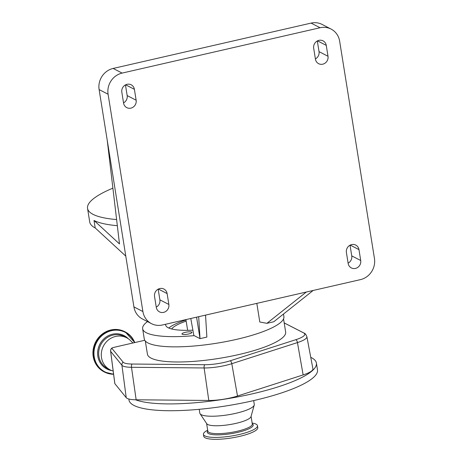 <?xml version="1.0" encoding="UTF-8"?>
<svg xmlns="http://www.w3.org/2000/svg" width="462" height="462" viewBox="0 0 462 462"><rect width="100%" height="100%" fill="white"/><g stroke="black" fill="none" stroke-linecap="round" stroke-linejoin="round"><path stroke-width="0.69" d="M116.615 219.571A106.058 23.498 170.9 0 1 93.035 214.345A106.058 23.498 170.9 0 1 87.549 208.385A106.058 23.498 170.9 0 1 112.901 188.155M151.449 323.643A17.96 16.776 -62.7 0 1 142.897 311.544L108.091 94.231A17.96 16.776 -62.7 0 1 122.124 73.088L320.068 27.743A17.96 16.776 -62.7 0 1 331.092 29.083A17.96 16.776 -62.7 0 1 339.645 41.182L374.451 258.495A17.96 16.776 -62.7 0 1 360.418 279.637L162.468 324.982A17.96 16.776 -62.7 0 1 151.449 323.643L142.475 319.005A17.96 16.776 -62.7 0 1 133.922 306.901L107.248 140.379L119.491 243.93L94.011 220.472L95.212 227.962A106.058 23.498 170.9 0 1 89.726 222.003L87.549 208.385M125.785 256.11L95.212 227.962M182.213 334.251A5.053 1.12 170.9 0 1 181.953 333.968A5.053 1.12 170.9 0 1 186.036 332.19A5.053 1.12 170.9 0 1 191.666 332.086A5.053 1.12 170.9 0 1 191.926 332.369A5.053 1.12 170.9 0 1 187.838 334.147A5.053 1.12 170.9 0 1 182.213 334.251M192.897 330.186A47.372 10.493 170.9 0 1 168.116 327.714A47.372 10.493 170.9 0 1 165.667 325.052A47.372 10.493 170.9 0 1 165.673 324.249M190.783 318.497L193.855 335.47L194.184 335.637A70.703 15.662 170.9 0 1 146.287 332.715A70.703 15.662 170.9 0 1 142.631 328.742A70.703 15.662 170.9 0 1 147.499 321.598M283.489 314.044L283.893 316.591A70.703 15.662 170.9 0 1 226.669 341.453A70.703 15.662 170.9 0 1 147.921 342.925A70.703 15.662 170.9 0 1 144.265 338.952L142.631 328.742M168.826 328.049A47.338 10.487 170.9 0 1 185.978 319.981M171.639 328.973A43.128 9.558 170.9 0 1 186.163 321.119M283.547 318.884L285.649 332.016A69.999 15.506 170.9 0 1 228.996 356.629A69.999 15.506 170.9 0 1 151.034 358.096A69.999 15.506 170.9 0 1 147.418 354.158L145.311 341.025M144.756 340.28L116.828 346.679A161.723 35.828 -9.1 0 1 112.947 347.643A1.86 0.41 170.9 0 0 111.914 348.048A3.534 3.534 0 0 0 110.609 351.27A3.534 0.843 -7.4 0 0 110.609 351.276A3.534 0.843 -7.4 0 0 110.655 351.38L114.853 383.662L126.236 397.684A24.659 5.463 -9.1 0 0 135.482 399.774A24.659 5.463 -9.1 0 0 136.151 399.786L208.795 400.462A24.659 5.463 -9.1 0 0 237.491 396.021L303.136 374.919A24.659 5.463 -9.1 0 0 312.907 368.774L306.872 336.654A23.781 5.267 170.9 0 1 297.447 342.585A3.534 1.964 -107.8 0 0 296.009 339.628L230.365 360.735A22.112 4.897 170.9 0 1 204.637 364.714L131.999 364.033A22.112 4.897 170.9 0 1 123.972 362.809A22.112 4.897 170.9 0 1 123.106 362.15L111.833 348.267A1.86 0.41 170.9 0 1 111.914 348.048M284.194 322.926L303.621 332.9A22.112 4.897 170.9 0 1 296.009 339.628M132.894 342.995L130.659 340.731A18.03 16.84 117.3 0 0 126.669 337.791A18.03 16.84 117.3 0 0 115.604 336.446A18.03 16.84 117.3 0 0 101.536 351.761A18.03 16.84 117.3 0 0 110.106 369.825A18.03 16.84 117.3 0 0 113.178 371.021M310.759 357.345A95.455 21.148 170.9 0 1 316.401 363.057L317.492 369.86A95.455 21.148 170.9 0 1 254.539 400.387A95.455 21.148 170.9 0 1 147.655 409.257A95.455 21.148 170.9 0 1 128.99 400.057L128.823 399.012M316.401 363.057A95.455 21.148 170.9 0 1 253.447 393.578A95.455 21.148 170.9 0 1 146.564 402.448A95.455 21.148 170.9 0 1 135.482 399.774M113.6 374.272L104.476 372.043A22.592 21.102 117.3 0 1 93.74 349.411A22.592 21.102 117.3 0 1 111.365 330.226A22.592 21.102 117.3 0 1 125.225 331.912L134.76 342.567A22.592 21.102 117.3 0 0 125.225 331.912L124.723 331.652A22.592 21.102 117.3 0 0 110.863 329.966A22.592 21.102 117.3 0 0 93.237 349.151A22.592 21.102 117.3 0 0 103.973 371.783L104.476 372.043A22.592 21.102 117.3 0 0 113.6 374.26M253.673 400.589L254.285 404.423A27.576 6.11 170.9 0 1 254.244 405.058A27.576 6.11 170.9 0 1 234.783 413.542A27.576 6.11 170.9 0 1 205.22 415.806A27.576 6.11 170.9 0 1 200.069 413.738A27.576 6.11 170.9 0 1 199.827 413.149L199.214 409.309M254.244 405.058L251.005 416.637A22.523 4.99 170.9 0 1 235.112 423.562A22.523 4.99 170.9 0 1 210.967 425.415A22.523 4.99 170.9 0 1 206.762 423.723L200.069 413.738M252.148 423.065A27.362 6.064 170.9 0 1 257.478 425.698A27.362 6.064 170.9 0 1 239.432 434.453A27.362 6.064 170.9 0 1 208.789 436.994A27.362 6.064 170.9 0 1 203.442 434.355A27.362 6.064 170.9 0 1 207.681 430.191M257.478 425.698L257.784 427.604A27.362 6.064 170.9 0 1 239.738 436.359A27.362 6.064 170.9 0 1 209.095 438.9A27.362 6.064 170.9 0 1 203.748 436.261L203.442 434.355M256.82 303.372L259.806 322.008L266.926 323.325L306.323 292.03M194.184 335.637L200.017 338.652L196.575 317.169M313.178 290.459L273.781 321.754L266.926 323.325M205.544 315.119L206.872 337.081L200.017 338.652L198.683 316.689M350.034 245.201L351.744 255.873A6.716 6.272 -62.7 0 1 348.111 263.173M134.396 89.333L136.14 100.225A6.716 6.272 -62.7 0 1 133.53 106.861A6.716 6.272 -62.7 0 1 126.773 107.629A6.716 6.272 -62.7 0 1 123.568 103.101L121.824 92.209A6.716 6.272 -62.7 0 1 124.44 85.58A6.716 6.272 -62.7 0 1 131.196 84.806A6.716 6.272 -62.7 0 1 134.396 89.333L125.652 84.812M348.146 263.392L346.402 252.5A6.716 6.272 -62.7 0 1 349.012 245.865A6.716 6.272 -62.7 0 1 355.769 245.097A6.716 6.272 -62.7 0 1 358.968 249.619L360.718 260.516A6.716 6.272 -62.7 0 1 358.102 267.146A6.716 6.272 -62.7 0 1 351.345 267.92A6.716 6.272 -62.7 0 1 348.146 263.392M167.111 293.572L168.855 304.464A6.716 6.272 -62.7 0 1 166.239 311.099A6.716 6.272 -62.7 0 1 159.482 311.873A6.716 6.272 -62.7 0 1 156.283 307.346L154.539 296.454A6.716 6.272 -62.7 0 1 157.155 289.818A6.716 6.272 -62.7 0 1 163.912 289.045A6.716 6.272 -62.7 0 1 167.111 293.572L158.368 289.05M315.431 59.153L313.686 48.262A6.716 6.272 -62.7 0 1 316.303 41.626A6.716 6.272 -62.7 0 1 323.059 40.852A6.716 6.272 -62.7 0 1 326.259 45.38L328.003 56.272A6.716 6.272 -62.7 0 1 325.387 62.907A6.716 6.272 -62.7 0 1 318.63 63.681A6.716 6.272 -62.7 0 1 315.431 59.153M158.171 289.154L159.881 299.826A6.716 6.272 -62.7 0 1 156.248 307.126M94.011 220.472A106.058 23.498 -9.1 0 0 117.336 225.681M125.456 84.91L127.165 95.582A6.716 6.272 -62.7 0 1 123.533 102.882M107.248 140.379L99.116 89.588A17.96 16.776 -62.7 0 1 113.15 68.445L311.093 23.1A17.96 16.776 -62.7 0 1 322.118 24.44L331.092 29.083M317.319 40.956L319.028 51.634A6.716 6.272 -62.7 0 1 315.396 58.934M303.136 374.919L297.447 342.585L231.803 363.686A23.781 5.267 170.9 0 1 204.129 367.966L131.491 367.29A23.781 5.267 170.9 0 1 122.857 365.973A23.781 5.267 170.9 0 1 121.922 365.263A3.534 3.419 -39.1 0 1 123.106 362.15M136.151 399.786L131.491 367.29A3.534 2.096 -89.5 0 1 131.999 364.033M126.669 337.791L124.035 336.428A18.03 16.84 117.3 0 0 112.976 335.089A18.03 16.84 117.3 0 0 98.908 350.398A18.03 16.84 117.3 0 0 107.473 368.462L110.106 369.825M111.833 348.267A3.534 3.419 140.9 0 0 110.655 351.38L121.922 365.263L126.236 397.684M208.795 400.462L204.129 367.966A3.534 2.096 -89.5 0 1 204.637 364.714M237.491 396.021L231.803 363.686A3.534 1.964 -107.8 0 0 230.365 360.735M284.188 322.898L303.961 333.044A3.534 3.298 117.2 0 0 303.621 332.9M128.309 338.767A18.775 17.533 117.3 0 0 112.52 334.193A18.775 17.533 117.3 0 0 97.615 352.945A18.775 17.533 117.3 0 0 111.85 370.593M134.511 342.625A22.216 20.75 117.3 0 0 111.59 330.671A22.216 20.75 117.3 0 0 93.971 354.314A22.216 20.75 117.3 0 0 113.56 373.983M251.08 416.372L252.304 424.006A22.523 4.99 170.9 0 1 237.451 431.208A22.523 4.99 170.9 0 1 212.231 433.298A22.523 4.99 170.9 0 1 207.831 431.127L206.606 423.492M252.258 423.752A23.262 5.151 170.9 0 1 240.54 431.687A23.262 5.151 170.9 0 1 211.81 434.511A23.262 5.151 170.9 0 1 207.79 430.879M133.922 306.901L142.897 311.544M350.225 245.103L358.968 249.619M351.744 255.873L360.718 260.516M127.165 95.582L136.14 100.225M311.093 23.1L320.068 27.743M113.15 68.445L122.124 73.088M99.116 89.588L108.091 94.231M159.881 299.826L168.855 304.464M317.515 40.858L326.259 45.38M319.028 51.634L328.003 56.272M187.641 330.342L185.92 319.612M303.961 333.044C304.972 333.212 305.942 334.419 306.872 336.654M110.609 351.276L114.807 383.564"/></g></svg>
